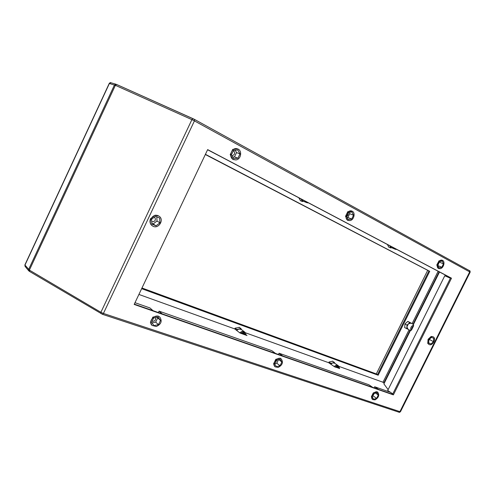 <?xml version="1.0" encoding="UTF-8"?>
<svg xmlns="http://www.w3.org/2000/svg" width="495" height="495" viewBox="0 0 495 495"><rect width="100%" height="100%" fill="white"/><g stroke="black" fill="none" stroke-linecap="round" stroke-linejoin="round"><path stroke-width="0.74" d="M155.69 317.617C155.875 320.191 154.663 321.41 152.07 321.255M158.103 316.014L152.813 317.14M152.887 317.208L150.4 322.202M150.474 322.27L151.977 325.333M159.743 317.091L158.196 316.095M156.321 326.49L152.101 325.45C147.423 321.453 155.51 312.902 159.873 317.202C162.366 321.162 161.178 324.256 156.321 326.49M154.013 325.617L151.563 322.319L153.592 318.056L158.072 317.116L160.498 320.42L158.474 324.658L154.013 325.617M151.99 322.895L155.696 322.109L157.701 317.901L157.249 317.289M155.696 322.109L158.474 324.658M157.701 317.901L160.498 320.42M389.967 392.133L389.732 391.817M388.13 389.639L383.897 383.903L410.423 330.53L410.881 330.493C410.231 327.993 411.135 326.174 413.591 325.036L413.554 325.957L411.537 330.017L410.881 330.493M339.007 366.418L382.753 382.152L384.269 383.161M245.347 332.733L328.699 362.711L334.651 366.857L339.589 368.379M138.909 294.445L234.655 328.884L240.081 333.055L247.011 335.53L246.163 334.886M433.274 268.674L450.586 277.856M433.799 268.952L433.249 268.717M282.719 355.967L279.069 353.232L368.893 384.745L372.809 387.43M279.069 353.232L278.456 354.482M205.332 154.508L428.948 270.975M205.425 154.316L429.722 271.297L428.955 270.957L377.456 374.758L378.161 375.222L141.65 288.665M427.655 270.406L376.311 373.929L377.487 374.703M376.311 373.929L373.267 372.809L374.56 373.694L373.162 372.772L141.972 287.997M413.591 325.036L413.405 324.528L439.504 272.009M376.881 391.693L373.218 393.036L371.442 396.613L372.617 399.496M377.611 392.151L376.899 391.762M373.948 393.525L376.961 392.591L378.298 395.016L376.633 398.357L373.632 399.304L372.283 396.891L373.948 393.525M375.47 393.055L378.298 395.016M372.723 395.994L374.319 393.407M373.094 395.882L376.633 398.357M375.074 399.867L372.772 399.614C369.443 397.528 374.672 389.843 377.778 392.257C379.615 395.078 378.718 397.615 375.074 399.867M207.591 149.75L222.187 157.385M442.388 260.308L439.04 260.846L436.881 264.8L438.106 268.247L438.601 268.476M439.436 261.645L442.32 261.032L443.489 263.835L441.788 267.251L438.917 267.875L437.735 265.079L439.436 261.645M437.877 265.419L439.35 261.812M439.498 262.158L443.489 263.835M437.957 265.617L441.788 267.251M440.259 268.68L438.774 268.562C435.012 267.195 438.805 258.582 442.412 260.321C445.45 261.348 443.693 268.129 440.259 268.68M230.336 161.679L337.182 218.01M230.311 161.729L230.781 161.915M450.4 278.221L444.782 275.764L387.721 390.462L392.801 393.884M158.734 216.012L154.916 215.288L150.449 219.037C149.75 220.857 149.843 222.558 150.727 224.142L150.758 224.359M134.306 304.134L392.578 394.329L450.605 277.813L207.615 149.7M338.097 368.088L337.584 367.16L335.901 367.302M335.845 367.284C337.503 366.275 338.493 366.634 338.815 368.342M330.604 364.042L330.932 363.373L329.02 362.043M330.932 363.373L334.36 362.427L334.923 363.404M332.417 361.09L334.36 362.427M335.09 367.012L336.835 365.904L338.889 366.306L339.564 368.614M334.144 366.504L336.055 365.254L337.967 365.502L334.564 363.151L332.652 362.897L330.753 364.141M337.967 365.502L338.889 366.306M150.727 224.142L150.925 224.452M151.81 223.381L153.134 223.95L157.014 221.011L156.797 216.816M156.018 225.825L151.847 224.031L151.588 219.236L155.523 216.259L159.687 218.085L159.928 222.855L156.018 225.825L153.134 223.95M157.014 221.011L159.928 222.855M154.607 216.946C156.191 220.028 155.232 221.649 151.724 221.797M158.27 215.777L158.87 216.092C164.922 219.514 158.183 229.952 152.516 225.918C147.034 222.694 152.578 212.924 158.27 215.777M151.062 224.631L152.392 225.831M439.04 260.846L438.7 261.15M438.106 268.247L438.774 268.562M436.881 264.8L436.844 265.271M237.402 148.828L232.743 149.41L230.212 154.718L232.898 159.47L233.615 159.594M238.052 149.094L237.668 148.921M153.159 317.048L152.67 317.437M158.431 316.231L157.917 316.051M150.505 321.979L150.536 322.542M373.57 392.714L373.218 393.036M377.097 391.836L376.775 391.724M371.442 396.613L371.417 397.046M207.653 149.614L134.17 304.431L393.383 394.874L451.496 278.202L207.653 149.614M433.1 336.817L431.195 336.452L428.07 339.304L427.742 343.375L428.918 344.384M352.1 211.167L347.806 211.656L345.529 216.321L347.471 220.294L347.979 220.343M281.104 358.856L280.201 358.17L275.802 359.314L273.574 363.881L275.09 366.764M150.727 218.456L150.449 219.037M155.523 215.207L154.916 215.288M239.728 332.782L241.987 331.409L244.456 331.86L245.359 332.739M240.669 333.265L242.711 332.077L245.396 332.782L246.145 335.22M244.456 331.86L241.343 329.497L238.881 329.039L236.635 330.406M236.474 330.283L236.845 329.509L240.917 328.569L241.696 329.763M236.845 329.509L235.088 328.166L239.413 327.436M239.122 327.214L240.917 328.569M241.591 333.593C243.534 332.522 244.747 332.956 245.229 334.892M244.443 334.614L243.856 333.611L241.758 333.655M391.706 247.729L390.734 247.921L389.744 245.78M388.55 246.98L390.734 247.921M396.848 249.523L394.886 248.49M389.825 245.823L391.118 247.481L394.923 249.115L393.779 247.908M396.099 249.468L394.923 249.115M277.064 359.989L275.356 362.451M276.074 359.246L275.666 359.599M273.71 363.602L273.71 364.091M276.482 360.143L280.108 359.197L281.884 361.993L280.059 365.731L276.445 366.696L274.645 363.905L276.482 360.143M278.697 359.562L281.884 361.993M274.731 363.732L276.773 363.194L278.524 359.611M276.773 363.194L280.059 365.731M278.246 367.389L275.232 366.888C271.254 364.085 277.534 355.831 281.253 358.968C283.449 362.284 282.447 365.093 278.246 367.389M390.456 392.306L374.659 386.762L374.102 387.882M378.588 389.447L374.659 386.762M343.406 221.296L428.385 266.1M343.388 221.339L343.907 221.562M153.017 310.668L149.966 307.952L134.993 302.692M413.455 324.429L411.06 323.148L408.418 323.835L406.896 326.892L408.035 329.243M407.96 329.212L406.772 328.692L407.026 325.085L409.804 322.585L412.316 323.705L407.769 321.422M407.725 321.465L409.804 322.585M405.479 327.981L404.693 327.634L404.947 323.953L407.026 325.085M406.772 328.692L404.7 327.548M404.947 323.953L407.781 321.41L410.343 322.641M328.692 362.711L329.033 362.012L332.64 361.239M234.717 328.934L235.1 328.142M300.576 200.766L298.825 197.851M388.773 247.073L387.424 244.555M429.722 271.297L378.161 375.222M392.578 394.329L393.383 394.874M450.605 277.813L451.496 278.202M433.131 336.829L433.28 336.903C436.701 338.524 432.29 346.506 429.085 344.489C425.787 342.911 429.889 335.158 433.131 336.829M433.762 338.357L433.484 341.699L430.922 344.044L428.633 343.06L428.905 339.706L431.479 337.355L433.762 338.357M428.849 340.381L429.747 338.939M430.922 344.044L428.651 342.788M429.691 339.613L433.484 341.699M162.168 313.867L159.068 311.138L271.916 350.726L275.542 353.461M159.068 311.138L158.394 312.549M349.897 220.609L348.146 220.424C343.462 218.765 347.422 209.051 351.957 211.105C355.787 212.355 354.08 220.151 349.897 220.609M348.214 219.619L346.618 216.34L348.492 212.497L351.957 211.947L353.541 215.226L351.673 219.05L348.214 219.619M348.171 213.147C348.412 214.607 347.905 215.702 346.667 216.445M347.224 217.59L347.855 217.491L349.711 213.692L349.086 212.398M347.855 217.491L351.673 219.05M349.711 213.692L353.541 215.226M303.565 201.341L302.383 201.514L301.09 199.04M300.298 200.654L302.383 201.514M308.496 202.944L306.083 201.675M301.183 199.095L302.878 201.057L306.461 202.535L304.976 201.088M307.692 202.87L306.461 202.535M411.537 330.017C411.456 328.334 412.131 326.985 413.554 325.957M235.806 159.916L233.764 159.656C227.768 157.676 231.685 146.489 237.557 148.877C242.587 150.375 241.096 159.631 235.806 159.916M233.646 158.66L231.437 154.737L233.529 150.362L237.81 149.935L239.988 153.858L237.916 158.202L233.646 158.66M233.454 150.511C235.447 152.918 234.97 154.675 232.025 155.783M232.768 157.094L234.488 156.915L236.542 152.602L235.199 150.195M234.488 156.915L237.916 158.202M236.542 152.602L239.988 153.858M102.36 314.238L103.424 313.446L399.917 411.648L469.693 271.897L194.43 120.898L194.486 119.4L193.124 118.72L191.899 119.635L115.378 85.319L116.659 84.49L193.056 118.695M103.424 313.446L194.43 120.898L191.899 119.635L100.887 312.302L103.424 313.446M383.873 382.901L409.996 330.332M413.04 324.206L439.084 271.792M382.963 382.295L409.043 329.806M412.125 323.6L438.118 271.279M101.091 313.669L100.887 312.302L29.384 270.109L115.378 85.319L109.228 83.457C109.952 82.653 110.509 82.424 110.899 82.77L109.389 83.476L24.942 265.153L25.09 266.421L24.868 264.955L29.384 270.109L29.706 271.495M110.899 82.77L116.009 84.237L114.475 84.954L28.605 269.528L28.753 270.815L29.521 271.427L102.465 314.313M398.784 412.118L400.486 411.704C399.607 412.385 399.094 412.539 398.933 412.193L102.484 314.319M194.535 119.431L469.47 270.66C469.922 270.555 470.145 271.062 470.145 272.188L469.47 270.66L194.486 119.4L116.573 84.459M109.228 83.457L24.868 264.955M372.457 399.391L372.772 399.614M377.456 392.034L377.778 392.257M442.054 260.172L442.412 260.321M407.899 329.175L410.404 330.561M28.753 270.815L25.09 266.421M400.486 411.704L470.145 272.201M428.744 344.297L429.085 344.489M432.933 336.718L433.28 336.903M347.806 220.281L348.146 220.424M351.611 210.969L351.957 211.105M237.247 148.766L237.557 148.877"/></g></svg>
